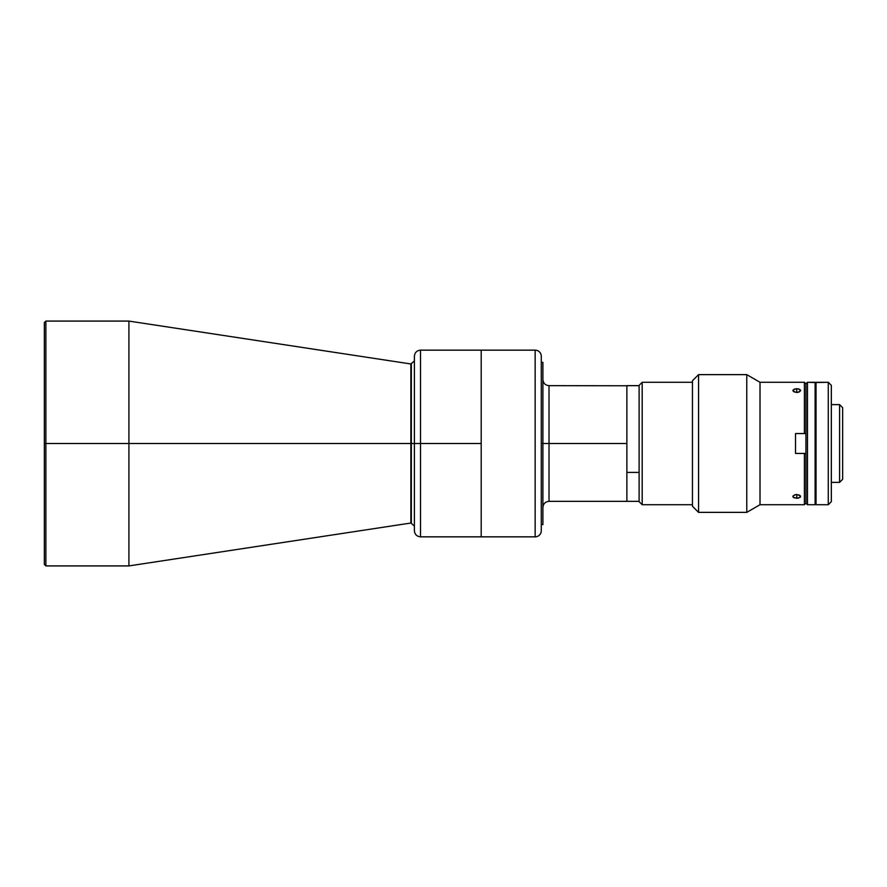 <?xml version="1.0" encoding="UTF-8"?>
<svg xmlns="http://www.w3.org/2000/svg" width="887" height="887" viewBox="0 0 887 887"><rect width="100%" height="100%" fill="white"/><g stroke="black" fill="none" stroke-linecap="round" stroke-linejoin="round"><path stroke-width="1.33" d="M626.876 443.5L626.876 385.657L626.876 472.416L639.117 472.416L626.876 472.416L626.876 501.31L626.876 443.5L549.02 443.5L626.876 443.5M626.876 385.778L549.02 385.657L549.02 501.343L549.02 385.657L549.02 443.5L542.899 443.5L549.02 443.5L549.02 501.343C545.305 501.709 543.265 503.749 542.899 507.464M542.899 443.5L542.899 362.395L542.899 443.5L541.281 443.5L542.899 443.5L542.899 524.605L542.899 443.5M414.395 530.304L414.395 443.5L411.335 443.5L411.335 364.003L411.335 522.997L411.335 443.5L414.395 443.5L414.395 356.275L414.395 443.5L481.197 443.5L481.197 350.154L481.197 536.846L481.197 443.5L420.516 443.5L420.516 350.154L420.516 443.5L414.395 443.5L414.395 356.696M541.281 356.275A6.12 6.12 0 0 0 535.16 350.154L481.197 350.154L481.197 536.846L535.16 536.846L535.16 350.154L535.16 536.846A6.12 6.12 0 0 0 541.281 530.725L541.281 356.275A6.12 6.12 0 0 0 535.16 350.154L420.516 350.154L420.516 536.846C416.801 536.48 414.761 534.44 414.395 530.725M410.869 363.969L128.914 321.083L45.88 321.083L45.88 443.5L128.914 443.5L128.914 321.083L128.914 443.5L410.869 443.5L410.869 523.031L410.869 363.969L414.395 360.942M45.88 565.917L128.914 565.917L410.869 523.031L410.869 443.5L128.914 443.5L128.914 565.917L128.914 443.5L45.88 443.5L45.88 565.917L45.88 443.5L45.88 565.917L44.35 564.387L44.35 322.613L44.35 443.5L45.88 443.5L45.88 321.083L45.88 443.5L44.35 443.5L44.35 322.613L45.88 321.083M44.35 443.5L44.35 564.387L44.35 443.5M410.869 443.5L410.869 363.969L410.869 443.5M411.335 443.5L411.335 364.003L411.335 443.5M414.395 443.5L414.395 530.725L414.395 443.5M642.188 504.714L692.448 504.714L642.188 504.714L642.188 382.286L642.188 504.714L639.117 501.654L642.188 504.714M692.448 382.286L642.188 382.286L639.117 385.346L639.117 501.654L639.117 385.346L642.188 382.286L692.448 382.286M805.928 503.184L807.458 504.714L815.109 504.714L815.109 382.585L828.27 382.286L831.33 385.346L831.33 501.654L828.27 504.714L831.33 501.654L831.33 385.346L828.27 382.286L828.27 504.714L816.029 504.714L828.27 504.714L828.27 382.286L816.029 382.286L816.029 504.714L815.718 382.596L807.458 382.286L805.928 383.816L805.928 503.184L807.458 504.714L807.458 382.286L807.458 504.714L815.109 504.714L815.109 382.286L807.458 382.286L805.928 383.816L805.928 503.184L804.398 504.714L804.398 453.445L795.517 453.445L795.517 433.555L804.398 433.555L804.398 382.286L760.015 382.286L760.015 504.714L804.398 504.714L805.928 503.184L805.928 453.445L795.517 453.445L795.517 433.555L805.928 433.555L805.928 383.816L804.398 382.286L804.398 433.555L805.928 433.555M816.029 382.585L816.029 504.415L815.109 504.404L815.718 504.404L816.029 382.596M839.59 404.627L831.33 404.627L839.59 404.627L839.59 482.373L839.59 404.627L842.65 407.687L839.59 404.627M831.33 482.373L839.59 482.373L842.65 479.313L842.65 407.687L842.65 479.313L839.59 482.373L831.33 482.373M541.281 530.725A6.12 6.12 0 0 1 535.16 536.846L420.516 536.846M541.281 530.304L541.281 356.696M795.994 494.536L799.453 495.101L800.495 496.875L798.211 498.184L794.031 497.807L792.989 496.875L793.211 495.755L795.994 494.536M795.994 388.717L799.453 389.193L800.495 390.868L797.491 392.464L794.031 391.899L792.989 390.125L795.994 388.717M796.748 388.683L796.748 392.509L793.211 391.234L794.042 389.193L798.211 388.816L800.573 390.491L799.453 391.899L796.748 392.509L796.748 388.683M793.211 391.234L792.923 390.491M795.284 494.658L796.748 494.491L796.748 498.317L793.211 497.23L793.211 495.755L795.284 494.658M793.211 497.23L792.923 496.509M805.928 453.445L804.398 453.445L804.398 504.714L760.015 504.714L746.765 512.364L760.015 504.714L760.015 382.286L746.765 374.636L746.765 512.364L746.765 374.636L698.568 374.636L698.568 512.364L746.765 512.364L698.568 512.364L698.568 374.636L692.448 380.756L692.448 506.244L698.568 512.364L692.448 506.244L692.448 380.756L698.568 374.636L746.765 374.636L760.015 382.286L804.398 382.286M796.748 498.317L796.748 494.491L800.274 495.766L800.274 497.23L796.748 498.317M800.274 495.766L800.573 496.509M800.274 389.77L800.573 390.491M639.117 385.657L626.876 385.657L626.876 501.343L549.02 501.343M542.899 362.395L541.281 362.395M542.899 524.605L541.281 524.605M549.02 385.657C545.305 385.291 543.265 383.251 542.899 379.536M410.869 523.031L414.395 526.058M420.516 350.154C416.801 350.52 414.761 352.56 414.395 356.275M626.876 501.343L639.117 501.343"/></g></svg>
